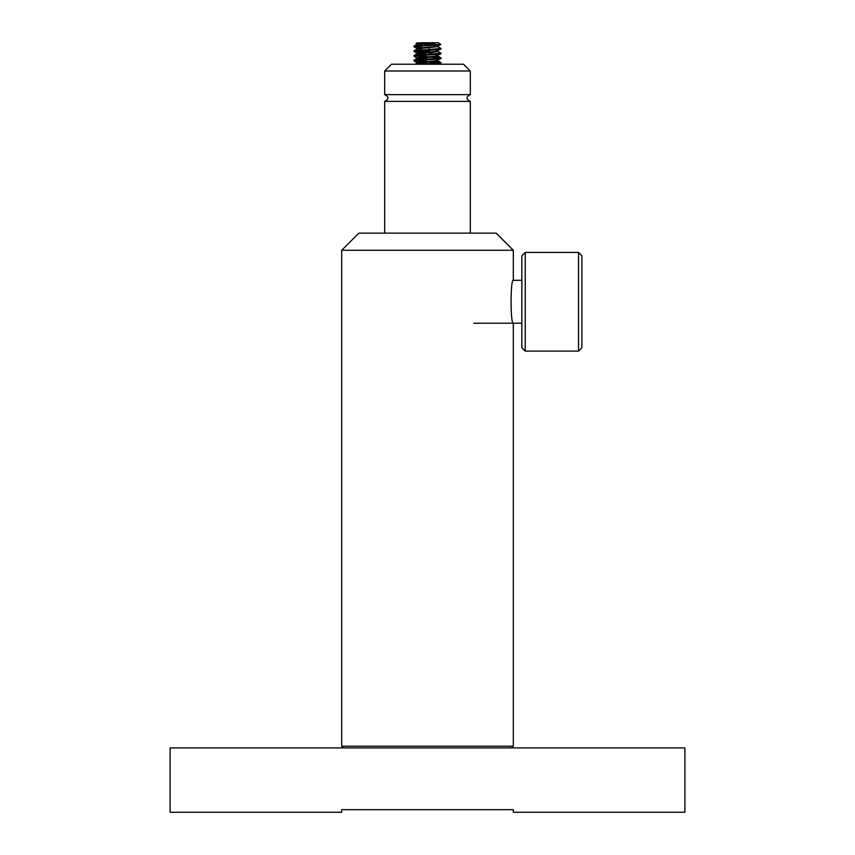 <?xml version="1.0" encoding="UTF-8"?>
<svg xmlns="http://www.w3.org/2000/svg" width="855" height="855" viewBox="0 0 855 855"><rect width="100%" height="100%" fill="white"/><g stroke="black" fill="none" stroke-linecap="round" stroke-linejoin="round"><path stroke-width="1.28" d="M170.113 812.25L341.701 812.25L341.701 809.674L513.299 809.674L513.299 812.25L684.887 812.25L684.887 747.901L170.113 747.901L170.113 812.25M427.5 746.191L513.299 746.191L513.299 323.211C510.35 324.537 510.35 278.976 513.299 280.312L513.299 250.28L341.701 250.28L341.701 746.191L427.5 746.191M341.701 250.28L358.865 233.126L496.135 233.126L513.299 250.28M525.237 257.451L525.237 351.095L578.536 351.095L578.536 252.428L525.237 252.428L525.237 257.451M525.237 351.095L521.86 347.718L521.86 255.805L525.237 252.428M578.536 252.428L581.913 255.805L581.913 347.718L578.536 351.095M470.314 70.986L384.686 70.986L384.686 94.638L470.314 94.638L470.314 70.986L463.56 64.232L391.44 64.232L384.686 70.986M470.314 94.638C465.954 96.882 465.954 99.137 470.314 101.392L384.686 101.392L384.686 233.126M427.5 55.094L420.746 51.193L429.638 51.193M420.746 51.193L420.104 51.193L420.104 43.808L433.335 43.808M420.104 46.854L414.686 45.871L432.587 44.642L435.462 42.75L422.039 42.75L416.075 43.178L419.281 43.509M435.462 42.75L438.305 42.75L440.763 44.513L432.587 44.642M416.075 43.178L422.039 42.75M431.23 64.232L440.314 63.014L413.991 60.887L437.621 59.081L440.945 58.6L439.994 58.236M427.5 57.36L414.686 55.928L437.621 54.346L440.945 53.876L439.994 53.512M422.744 52.347L414.686 51.193L437.621 49.622L440.945 49.141L439.994 48.778M420.104 47.453L414.686 46.469L440.004 44.642M421.59 51.685L414.055 50.766L441.009 48.479L437.151 46.416M427.5 61.496L414.055 60.224L440.945 57.862L414.055 55.5L441.009 53.202L437.856 51.343M420.831 64.232L441.009 62.661L432.021 61.742M424.614 64.232L417.603 63.014L435.313 61.442L437.942 60.887L437.151 60.609M427.5 59.722L417.144 58.429L435.313 56.708L437.942 56.163L437.151 55.874M427.297 54.977L417.144 53.705L435.313 51.984L437.942 51.428L437.942 50.84M420.104 49.654L417.603 48.831L437.856 46.608M420.104 44.93L417.603 44.097L432.854 42.75M432.651 64.232L417.058 62.661L435.313 60.855L440.945 58.6M432.042 59.455L417.058 57.937L435.313 56.12L440.945 53.876M432.042 54.72L428.569 54.474M426.121 54.303L417.603 52.967L435.313 51.396L440.945 49.141M420.104 49.066L417.603 48.243L437.942 46.106L437.942 46.704M420.104 44.342L417.603 43.509L424.999 42.75M421.665 43.808L420.104 43.808L420.607 44.439M434.896 49.814L434.896 49.216M429.06 50.178L429.06 47.196M429.06 45.443L429.06 44.513M421.665 51.193L421.665 44.364M420.104 44.086L418.587 43.017L429.488 43.017M511.579 747.901L513.299 746.191M343.421 747.901L341.701 746.191M473.862 323.211L521.86 323.211M513.299 280.312L521.86 280.312M384.686 94.638C389.046 96.882 389.046 99.137 384.686 101.392M470.314 101.392L470.314 233.126M441.009 63.249L441.009 62.661M441.009 58.525L441.009 57.937M441.009 53.79L441.009 53.202M441.009 49.066L441.009 48.479M413.991 60.887L413.991 60.299M413.991 56.163L413.991 55.564M413.991 51.428L413.991 50.84M413.991 46.704L413.991 46.106M417.144 63.163L415.295 64.232M437.856 60.791L440.945 62.586M417.144 58.429L414.055 60.224M437.856 56.067L440.945 57.862M417.144 53.705L414.055 55.5M417.144 48.97L414.055 50.766M417.144 44.246L414.055 46.042M417.058 62.661L417.058 63.249M437.942 60.299L437.942 60.887M417.058 57.937L417.058 58.525M437.942 55.564L437.942 56.163M417.058 53.202L417.058 53.801M417.058 48.479L417.058 49.066M417.058 43.744L417.058 44.342M416.086 43.231L417.144 43.851M440.763 44.524L437.856 46.213M440.945 63.334L439.395 64.232M414.055 60.972L417.144 62.768M414.055 56.238L417.144 58.033M414.055 51.514L417.144 53.309M414.055 46.779L417.144 48.575M427.703 54.977L432.438 52.241M418.587 43.017L417.721 42.75"/></g></svg>
